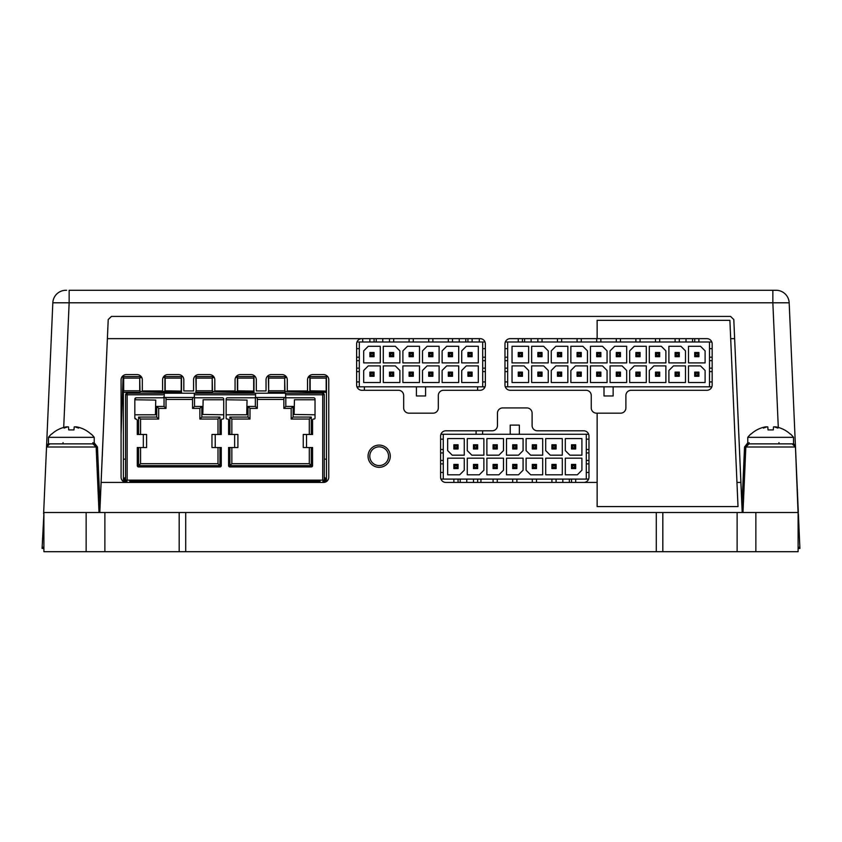 <?xml version="1.0" encoding="UTF-8"?>
<svg xmlns="http://www.w3.org/2000/svg" width="842" height="842" viewBox="0 0 842 842"><rect width="100%" height="100%" fill="white"/><g stroke="black" fill="none" stroke-linecap="round" stroke-linejoin="round"><path stroke-width="1.26" d="M379.174 445.092A11.114 11.114 0 0 0 368.059 456.206A11.114 11.114 0 0 0 379.174 467.321A11.114 11.114 0 0 0 390.278 456.206A11.114 11.114 0 0 0 379.174 445.092M142.319 390.941L162.58 390.941L162.58 379.826A5.231 5.231 0 0 1 167.811 374.595L178.599 374.595A5.231 5.231 0 0 1 183.819 379.826L183.819 390.941L193.565 390.941L193.565 379.826A5.231 5.231 0 0 1 198.786 374.595L209.574 374.595A5.231 5.231 0 0 1 214.805 379.826L214.805 390.941L235.065 390.941L235.065 379.826A5.231 5.231 0 0 1 240.286 374.595L251.074 374.595A5.231 5.231 0 0 1 256.305 379.826L256.305 390.941L266.04 390.941L266.04 379.826A5.231 5.231 0 0 1 271.271 374.595L282.049 374.595A5.231 5.231 0 0 1 287.28 379.826L287.28 390.941L307.541 390.941L307.541 379.826A5.231 5.231 0 0 1 312.771 374.595L323.549 374.595A5.231 5.231 0 0 1 328.78 379.826L328.78 477.203A5.231 5.231 0 0 1 323.549 482.434L126.311 482.434A5.231 5.231 0 0 1 121.08 477.203L121.08 379.826A5.231 5.231 0 0 1 126.311 374.595L137.088 374.595A5.231 5.231 0 0 1 142.319 379.826L142.319 390.941M445.839 430.799L492.233 430.799A5.231 5.231 0 0 0 497.464 425.578L497.464 413.159A5.231 5.231 0 0 1 502.695 407.928L526.882 407.928A5.231 5.231 0 0 1 532.102 413.159L532.102 425.578A5.231 5.231 0 0 0 537.333 430.799L583.738 430.799A5.231 5.231 0 0 1 588.968 436.03L588.968 477.203A5.231 5.231 0 0 1 583.738 482.434L445.839 482.434A5.231 5.231 0 0 1 440.608 477.203L440.608 436.03A5.231 5.231 0 0 1 445.839 430.799M706.933 390.278L631.121 390.278L706.933 390.278A5.231 5.231 0 0 0 712.164 385.057L712.164 343.883A5.231 5.231 0 0 0 706.933 338.652L597.136 338.652L597.136 320.339L729.888 320.339L738.013 506.6L597.136 506.6L597.136 413.159L620.659 413.159A5.231 5.231 0 0 0 625.89 407.928L625.89 395.508A5.231 5.231 0 0 1 631.121 390.278M480.15 390.278L443.545 390.278A5.231 5.231 0 0 0 438.324 395.508L438.324 407.928A5.231 5.231 0 0 1 433.093 413.159L408.907 413.159A5.231 5.231 0 0 1 403.676 407.928L403.676 395.508A5.231 5.231 0 0 0 398.455 390.278L361.85 390.278A5.231 5.231 0 0 1 356.629 385.057L356.629 343.883A5.231 5.231 0 0 1 361.85 338.652L480.15 338.652A5.231 5.231 0 0 1 485.371 343.883L485.371 385.057A5.231 5.231 0 0 1 480.15 390.278M597.136 338.652L510.21 338.652A5.231 5.231 0 0 0 504.979 343.883L504.979 385.057A5.231 5.231 0 0 0 510.21 390.278L586.021 390.278A5.231 5.231 0 0 1 591.252 395.508L591.252 407.928A5.231 5.231 0 0 0 596.483 413.159L597.136 413.159M798.1 512.494L798.1 551.71L43.9 551.71L43.9 512.494M86.137 551.71L86.137 512.494L185.714 512.494L185.714 551.71M662.822 551.71L662.822 512.494L755.863 512.494L755.863 551.71M656.286 551.71L656.286 512.494L185.714 512.494M656.286 512.494L662.822 512.494M179.178 551.71L179.178 512.494M324.275 459.164L326.464 459.164L326.464 376.595L309.867 376.595L326.464 376.595M284.964 393.225L284.964 391.509L326.464 392.34M268.366 393.225L268.366 392.34L284.964 392.34M268.651 378.121L268.651 390.814L284.68 390.814L284.68 378.121L268.651 378.121L268.366 376.595L284.964 376.595L284.964 377.427L286.701 377.427M326.464 481.55L326.464 459.164M268.366 482.434L268.366 481.456M309.867 392.34L309.867 393.225M326.18 390.814L326.18 378.121L310.151 378.121L310.151 390.814L326.464 391.098M310.151 390.814L309.867 391.456L284.964 391.456L284.68 378.121M268.651 390.814L268.366 377.837M268.366 392.34L268.366 391.098M310.151 378.121L309.867 377.469L308.098 377.469M286.722 377.469L284.964 377.837M308.13 377.427L309.867 377.427L309.867 376.595M309.867 377.837L309.867 391.098M322.707 393.225A1.568 1.568 0 0 1 324.275 394.793L322.707 394.793L322.707 393.225L285.617 393.225L285.617 396.487A1.305 1.305 0 0 0 286.922 397.803L313.719 397.803A1.305 1.305 0 0 1 315.024 399.108L315.024 418.064A0.979 0.979 0 0 1 314.045 419.042L313.55 419.042A0.979 0.979 0 0 0 312.571 420.021L312.571 434.461L303.257 434.461L303.257 447.534L312.571 447.534L312.571 465.637A1.305 1.305 0 0 1 311.266 466.942L229.898 466.942A1.305 1.305 0 0 1 228.592 465.637L228.592 447.534L237.907 447.534L237.907 434.461L228.592 434.461L228.592 420.021A0.979 0.979 0 0 0 227.614 419.042L227.119 419.042A0.979 0.979 0 0 1 226.14 418.064L226.14 399.108A1.305 1.305 0 0 1 227.445 397.803L254.242 397.803A1.305 1.305 0 0 0 255.547 396.487L255.547 393.225L285.617 393.225M125.595 482.382L125.595 394.793A1.568 1.568 0 0 1 127.163 393.225L127.163 394.793L164.253 394.793L164.253 393.225L255.547 393.225M127.163 393.225L164.253 393.225M226.14 399.761L247.053 400.087L246.727 414.79L226.14 414.79M229.898 434.461L229.898 417.074L248.032 417.074L248.032 406.423L255.358 406.423L255.358 397.477L285.806 397.477L285.806 406.423L293.132 406.423L293.132 417.074L311.266 417.074L311.266 434.461M315.024 414.79L294.111 414.464L294.437 399.761L315.024 399.761M194.313 393.225L194.313 396.487A1.305 1.305 0 0 0 195.618 397.803L222.414 397.803A1.305 1.305 0 0 1 223.719 399.108L223.719 418.064A0.979 0.979 0 0 1 222.741 419.042L222.256 419.042A0.979 0.979 0 0 0 221.267 420.021L221.267 434.461L211.963 434.461L211.963 447.534L221.267 447.534L221.267 465.637A1.305 1.305 0 0 1 219.962 466.942L138.593 466.942A1.305 1.305 0 0 1 137.288 465.637L137.288 447.534L146.603 447.534L146.603 434.461L137.288 434.461L137.288 420.021L134.836 418.064A0.979 0.979 0 0 0 135.12 418.748M134.836 399.761L155.749 400.087L155.423 414.79L134.836 414.79M135.173 418.8A0.979 0.979 0 0 0 135.815 419.042M138.593 434.461L138.593 417.074L156.728 417.074L156.728 406.423L164.053 406.423L164.053 397.477L194.513 397.477L194.513 406.423L201.827 406.423L201.827 417.074L219.962 417.074L219.962 434.461M223.719 414.79L202.806 414.464L203.132 399.761L223.719 399.761M135.152 398.255A1.305 1.305 0 0 0 134.836 399.108L136.141 397.803A1.305 1.305 0 0 0 135.225 398.182M136.141 397.803L162.938 397.803L164.253 396.487L164.253 394.793M134.836 418.064L134.836 399.108M322.707 393.688A1.568 1.105 0 0 1 324.275 394.793L324.275 480.15L125.595 480.15M311.266 417.074L309.309 419.042L309.309 434.461M293.132 417.074L291.174 419.042L309.309 419.042M293.132 406.423L291.174 408.391L291.174 419.042M285.806 406.423L283.849 408.391L291.174 408.391M285.806 397.477L283.849 397.908L283.849 408.391M255.358 397.477L257.315 397.908L257.315 408.391L255.358 406.423M257.315 399.434L283.849 399.434M248.032 406.423L250 408.391L257.315 408.391M248.032 417.074L250 419.042L250 408.391M229.898 417.074L231.855 419.042L250 419.042M231.855 434.461L231.855 419.042M219.962 417.074L218.004 419.042L218.004 434.461M201.827 417.074L199.87 419.042L218.004 419.042M201.827 406.423L199.87 408.391L199.87 419.042M194.513 406.423L192.544 408.391L199.87 408.391M194.513 397.477L192.544 397.908L192.544 408.391M164.053 397.477L166.011 397.908L166.011 408.391L164.053 406.423M166.011 399.434L192.544 399.434M156.728 406.423L158.696 408.391L166.011 408.391M156.728 417.074L158.696 419.042L158.696 408.391M138.593 417.074L140.561 419.042L158.696 419.042M140.561 434.461L140.561 419.042M125.595 394.793L127.163 394.793L127.163 480.15M324.275 480.15L324.275 482.382M137.288 465.637L138.593 466.942M219.962 466.942L221.267 465.637M228.592 465.637L229.898 466.942M311.266 466.942L312.571 465.637M130.815 480.15L130.815 481.456L319.044 481.456L319.044 480.15M125.595 479.34L124.605 479.34L124.605 482.15L124.605 478.393A0.979 0.979 -117.5 0 1 125.595 477.414A0.979 0.979 0 0 0 124.605 478.393M126.9 480.15L126.9 481.129L125.595 481.129M126.9 482.434L126.9 481.129M325.254 479.34L325.254 482.15L325.254 478.393L325.254 479.34L325.254 478.393L325.254 479.34L324.275 479.34M324.275 477.414A0.979 0.979 117.5 0 1 325.254 478.393A0.979 0.979 0 0 0 324.275 477.414M324.275 481.129L322.97 481.129L322.97 482.434M322.97 481.129L322.97 480.15M219.962 447.534L219.962 465.637L138.593 465.637L138.593 447.534M311.266 447.534L311.266 465.637L229.898 465.637L229.898 447.534M129.836 480.15L129.836 482.434M288.038 481.456L288.038 482.434M236.528 482.434L236.528 481.456M233.266 481.456L233.266 482.434M253.137 481.456L253.137 482.434M213.331 482.434L213.331 481.456M161.832 481.456L161.832 482.434M259.599 481.456L259.599 482.434M243.001 481.456L243.001 482.434M248.358 481.456L248.358 482.434M251.305 482.434L251.305 481.456M264.967 482.434L264.967 481.456M276.208 481.456L276.208 482.434M281.565 482.434L281.565 481.456M289.858 482.434L289.858 481.456M298.163 482.434L298.163 481.456M206.858 482.434L206.858 481.456M193.197 481.456L193.197 482.434M201.501 481.456L201.501 482.434M151.697 481.456L151.697 482.434M168.305 481.456L168.305 482.434M157.054 481.456L157.054 482.434M160.001 482.434L160.001 481.456M184.903 481.456L184.903 482.434M176.599 481.456L176.599 482.434M309.814 481.456L306.056 481.456M305.509 482.434L305.509 481.456M313.55 481.456L313.55 482.434M143.803 481.456L140.056 481.456M136.32 482.434L136.32 481.456M144.35 481.456L144.35 482.434M320.023 480.15L320.023 482.434M138.593 465.637L140.561 463.679L140.561 447.534M219.962 465.637L218.004 463.679L140.561 463.679M218.004 447.534L218.004 463.679M229.898 465.637L231.855 463.679L231.855 447.534M311.266 465.637L309.309 463.679L231.855 463.679M309.309 447.534L309.309 463.679M216.594 482.434L216.594 481.456M196.733 482.434L196.733 481.456M256.663 481.456L256.663 482.434M240.065 481.456L240.065 482.434M267.903 482.434L267.903 481.456M273.261 481.456L273.261 482.434M284.501 482.434L284.501 481.456M292.805 482.434L292.805 481.456M209.805 482.434L209.805 481.456M190.26 481.456L190.26 482.434M198.565 481.456L198.565 482.434M165.358 481.456L165.358 482.434M181.956 481.456L181.956 482.434M173.662 481.456L173.662 482.434M588.611 479.098L440.966 479.098M562.824 482.434L562.824 479.098M569.36 479.098L569.36 482.434M466.752 479.098L466.752 482.434M460.216 482.434L460.216 479.098M464.268 455.185L452.238 455.185L447.67 450.607L447.67 438.577L464.268 438.577L464.268 455.185M464.268 470.215L459.69 474.793L447.67 474.793L447.67 458.185L464.268 458.185L464.268 470.215M467.268 438.577L483.876 438.577L483.876 455.185L471.846 455.185L467.268 450.607L467.268 438.577M503.484 450.607L498.906 455.185L486.876 455.185L486.876 438.577L503.484 438.577L503.484 450.607M486.876 474.793L486.876 458.185L503.484 458.185L503.484 470.215L498.906 474.793L486.876 474.793M523.082 450.607L518.514 455.185L506.484 455.185L506.484 438.577L523.082 438.577L523.082 450.607M523.082 470.215L518.514 474.793L506.484 474.793L506.484 458.185L523.082 458.185L523.082 470.215M526.092 470.215L526.092 458.185L542.69 458.185L542.69 474.793L530.67 474.793L526.092 470.215M562.298 438.577L562.298 455.185L550.279 455.185L545.7 450.607L545.7 438.577L562.298 438.577M562.298 474.793L545.7 474.793L545.7 458.185L562.298 458.185L562.298 474.793M565.308 474.793L565.308 458.185L581.906 458.185L581.906 470.215L577.328 474.793L565.308 474.793M569.887 455.185L565.308 450.607L565.308 438.577L581.906 438.577L581.906 455.185L569.887 455.185M483.876 470.215L479.298 474.793L467.268 474.793L467.268 458.185L483.876 458.185L483.876 470.215M542.69 438.577L542.69 455.185L530.67 455.185L526.092 450.607L526.092 438.577L542.69 438.577M586.285 479.098L586.285 434.272L443.281 434.272L443.281 479.098M440.913 434.272L443.281 434.272M586.285 434.272L588.663 434.272M440.608 460.448L443.281 460.448M440.608 454.07L440.671 452.922M440.671 460.448L440.608 459.3M443.281 452.922L440.608 452.922M443.281 449.491L440.608 449.491M440.608 463.879L443.281 463.879M586.285 449.491L588.968 449.491M586.285 463.879L588.968 463.879M588.968 460.448L586.285 460.448M586.285 452.922L588.968 452.922M440.608 472.436L443.281 472.436M519.356 434.272L519.356 425.115L510.21 425.115L510.21 434.272M588.968 439.166L586.285 439.166M443.281 439.166L440.608 439.166M588.968 454.07L588.905 452.922M588.905 460.448L588.968 459.3M458.059 479.098L458.059 482.434M473.478 479.098L473.478 482.434M477.667 479.098L477.667 482.434M493.086 479.098L493.086 482.434M497.275 479.098L497.275 482.434M512.694 479.098L512.694 482.434M516.883 479.098L516.883 482.434M532.302 479.098L532.302 482.434M536.48 479.098L536.48 482.434M551.91 479.098L551.91 482.434M556.088 479.098L556.088 482.434M571.518 479.098L571.518 482.434M575.696 479.098L575.696 482.434M453.87 479.098L453.87 482.434M458.059 444.787L456.88 445.965L455.048 445.965L453.87 444.787L458.059 444.787L458.059 448.975L453.87 448.975L455.048 447.797L456.88 447.797L458.059 448.975M458.059 464.395L456.88 465.573L455.048 465.573L453.87 464.395L458.059 464.395L458.059 468.584L453.87 468.584L455.048 467.405L456.88 467.405L458.059 468.584M477.667 444.787L476.488 445.965L474.656 445.965L473.478 444.787L477.667 444.787L477.667 448.975L473.478 448.975L474.656 447.797L476.488 447.797L477.667 448.975M497.275 444.787L496.096 445.965L494.265 445.965L493.086 444.787L497.275 444.787L497.275 448.975L493.086 448.975L494.265 447.797L496.096 447.797L497.275 448.975M497.275 464.395L496.096 465.573L494.265 465.573L493.086 464.395L497.275 464.395L497.275 468.584L493.086 468.584L494.265 467.405L496.096 467.405L497.275 468.584M516.883 444.787L515.704 445.965L513.873 445.965L512.694 444.787L516.883 444.787L516.883 448.975L512.694 448.975L513.873 447.797L515.704 447.797L516.883 448.975M516.883 464.395L515.704 465.573L513.873 465.573L512.694 464.395L516.883 464.395L516.883 468.584L512.694 468.584L513.873 467.405L515.704 467.405L516.883 468.584M536.48 464.395L535.312 465.573L533.481 465.573L532.302 464.395L536.48 464.395L536.48 468.584L532.302 468.584L533.481 467.405L535.312 467.405L536.48 468.584M556.088 444.787L554.92 445.965L553.089 445.965L551.91 444.787L556.088 444.787L556.088 448.975L551.91 448.975L553.089 447.797L554.92 447.797L556.088 448.975M556.088 464.395L554.92 465.573L553.089 465.573L551.91 464.395L556.088 464.395L556.088 468.584L551.91 468.584L553.089 467.405L554.92 467.405L556.088 468.584M575.696 464.395L574.518 465.573L572.697 465.573L571.518 464.395L575.696 464.395L575.696 468.584L571.518 468.584L572.697 467.405L574.518 467.405L575.696 468.584M575.696 444.787L574.518 445.965L572.697 445.965L571.518 444.787L575.696 444.787L575.696 448.975L571.518 448.975L572.697 447.797L574.518 447.797L575.696 448.975M477.667 464.395L476.488 465.573L474.656 465.573L473.478 464.395L477.667 464.395L477.667 468.584L473.478 468.584L474.656 467.405L476.488 467.405L477.667 468.584M536.48 444.787L535.312 445.965L533.481 445.965L532.302 444.787L536.48 444.787L536.48 448.975L532.302 448.975L533.481 447.797L535.312 447.797L536.48 448.975M586.285 472.436L588.968 472.436M456.88 445.965L456.88 447.797M456.88 465.573L456.88 467.405M476.488 445.965L476.488 447.797M496.096 445.965L496.096 447.797M496.096 465.573L496.096 467.405M515.704 445.965L515.704 447.797M515.704 465.573L515.704 467.405M535.312 465.573L535.312 467.405M554.92 445.965L554.92 447.797M554.92 465.573L554.92 467.405M574.518 465.573L574.518 467.405M574.518 445.965L574.518 447.797M476.488 465.573L476.488 467.405M535.312 445.965L535.312 447.797M455.048 445.965L455.048 447.797M453.87 444.787L453.87 448.975M455.048 465.573L455.048 467.405M453.87 464.395L453.87 468.584M474.656 445.965L474.656 447.797M473.478 444.787L473.478 448.975M494.265 445.965L494.265 447.797M493.086 444.787L493.086 448.975M494.265 465.573L494.265 467.405M493.086 464.395L493.086 468.584M513.873 445.965L513.873 447.797M512.694 444.787L512.694 448.975M513.873 465.573L513.873 467.405M512.694 464.395L512.694 468.584M533.481 465.573L533.481 467.405M532.302 464.395L532.302 468.584M553.089 445.965L553.089 447.797M551.91 444.787L551.91 448.975M553.089 465.573L553.089 467.405M551.91 464.395L551.91 468.584M572.697 465.573L572.697 467.405M571.518 464.395L571.518 468.584M572.697 445.965L572.697 447.797M571.518 444.787L571.518 448.975M474.656 465.573L474.656 467.405M473.478 464.395L473.478 468.584M533.481 445.965L533.481 447.797M532.302 444.787L532.302 448.975M101.114 482.434L126.311 482.434M583.738 482.434L597.136 482.434M736.961 482.434L740.886 482.434M369.785 456.206A9.378 9.378 0 0 0 379.174 465.584A9.378 9.378 0 0 0 388.551 456.206A9.378 9.378 0 0 0 379.174 446.828A9.378 9.378 0 0 0 369.785 456.206M94.22 437.335L48.468 437.335L48.468 443.871L94.22 443.871L94.22 437.335A29.102 29.102 0 0 0 91.22 434.072L91.22 434.072M48.468 437.335A29.102 29.102 0 0 1 51.467 434.072L51.467 434.072M66.707 427.231A22.05 11.409 145.7 0 1 66.781 427.21A22.05 11.409 145.7 0 0 64.097 428.094A22.05 10.641 -143.8 0 1 65.392 427.21A20.776 10.746 -34.3 0 1 66.844 426.82L66.634 426.799A28.923 28.923 0 0 0 51.741 434.072M67.602 426.82L68.465 426.905L68.728 429.915L73.959 429.915L68.728 429.915L68.465 426.905L67.602 426.82A20.776 10.02 36.2 0 0 66.781 427.21M90.947 434.072A28.923 28.923 0 0 0 76.064 426.799L75.843 426.82A20.776 10.746 34.3 0 1 77.296 427.21A22.05 10.641 143.8 0 1 78.59 428.094A22.05 11.409 -145.7 0 0 75.906 427.21A22.05 11.409 -145.7 0 1 75.98 427.231M73.959 429.915L74.222 426.905L73.959 429.915L74.222 426.905L75.085 426.82A20.776 10.02 -36.2 0 1 75.906 427.21M76.117 427.273L77.296 427.21M66.571 427.273L65.392 427.21M212.479 393.225L212.479 391.509L253.989 392.34L253.989 376.595L237.381 376.595L253.989 376.595M195.881 393.225L195.881 392.34L212.479 392.34M196.165 378.121L196.165 390.814L212.195 390.814L212.195 378.121L196.165 378.121L195.881 376.595L212.479 376.595L212.479 377.427L214.215 377.427M253.989 482.434L253.989 481.456M195.881 482.434L195.881 481.456M237.381 392.34L237.381 393.225M253.989 393.225L253.989 392.34M253.695 390.814L253.695 378.121L237.665 378.121L237.665 390.814L253.989 391.098M237.665 390.814L237.381 391.456L212.479 391.456L212.195 378.121M196.165 390.814L195.881 377.837M195.881 392.34L195.881 391.098M237.665 378.121L237.381 377.469L235.623 377.469M214.247 377.469L212.479 377.837M235.644 377.427L237.381 377.427L237.381 376.595M237.381 377.837L237.381 391.098M734.613 338.652L730.688 338.652M361.85 338.652L107.387 338.652M505.337 341.989L711.806 341.989M531.123 338.652L531.123 341.989M524.587 341.989L524.587 338.652M686.019 341.989L686.019 338.652M692.556 338.652L692.556 341.989M629.679 370.48L634.258 365.902L646.288 365.902L646.288 382.51L629.679 382.51L629.679 370.48M629.679 350.872L634.258 346.294L646.288 346.294L646.288 362.902L629.679 362.902L629.679 350.872M649.287 382.51L649.287 370.48L653.866 365.902L665.885 365.902L665.885 382.51L649.287 382.51M661.317 346.294L665.885 350.872L665.885 362.902L649.287 362.902L649.287 346.294L661.317 346.294M668.895 382.51L668.895 370.48L673.474 365.902L685.493 365.902L685.493 382.51L668.895 382.51M685.493 362.902L668.895 362.902L668.895 346.294L680.925 346.294L685.493 350.872L685.493 362.902M700.533 346.294L705.101 350.872L705.101 362.902L688.503 362.902L688.503 346.294L700.533 346.294M705.101 382.51L688.503 382.51L688.503 365.902L700.533 365.902L705.101 370.48L705.101 382.51M626.68 382.51L610.071 382.51L610.071 365.902L622.101 365.902L626.68 370.48L626.68 382.51M626.68 362.902L610.071 362.902L610.071 350.872L614.649 346.294L626.68 346.294L626.68 362.902M590.474 382.51L590.474 365.902L602.493 365.902L607.071 370.48L607.071 382.51L590.474 382.51M607.071 350.872L607.071 362.902L590.474 362.902L590.474 346.294L602.493 346.294L607.071 350.872M570.865 370.48L575.433 365.902L587.463 365.902L587.463 382.51L570.865 382.51L570.865 370.48M570.865 362.902L570.865 346.294L582.885 346.294L587.463 350.872L587.463 362.902L570.865 362.902M567.855 346.294L567.855 362.902L551.257 362.902L551.257 350.872L555.825 346.294L567.855 346.294M551.257 370.48L555.825 365.902L567.855 365.902L567.855 382.51L551.257 382.51L551.257 370.48M531.649 382.51L531.649 365.902L543.669 365.902L548.247 370.48L548.247 382.51L531.649 382.51M543.669 346.294L548.247 350.872L548.247 362.902L531.649 362.902L531.649 346.294L543.669 346.294M528.639 346.294L528.639 362.902L512.041 362.902L512.041 346.294L528.639 346.294M524.071 365.902L528.639 370.48L528.639 382.51L512.041 382.51L512.041 365.902L524.071 365.902M507.663 341.989L507.663 386.815L709.49 386.815L709.49 341.989M711.858 386.815L709.49 386.815M507.663 386.815L505.295 386.815M712.164 360.639L709.49 360.639M712.164 367.017L712.1 368.165M712.1 360.639L712.164 361.786M709.49 368.165L712.164 368.165M709.49 371.596L712.164 371.596M712.164 357.208L709.49 357.208M507.663 371.596L504.979 371.596M507.663 357.208L504.979 357.208M504.979 360.639L507.663 360.639M507.663 368.165L504.979 368.165M712.164 348.651L709.49 348.651M603.998 386.815L603.998 395.972L613.144 395.972L613.144 386.815M504.979 381.921L507.663 381.921M709.49 381.921L712.164 381.921M504.979 367.017L505.042 368.165M505.042 360.639L504.979 361.786M694.713 341.989L694.713 338.652M679.284 341.989L679.284 338.652M675.105 341.989L675.105 338.652M659.686 341.989L659.686 338.652M655.497 341.989L655.497 338.652M640.078 341.989L640.078 338.652M635.889 341.989L635.889 338.652M620.47 341.989L620.47 338.652M616.281 341.989L616.281 338.652M600.862 341.989L600.862 338.652M596.673 341.989L596.673 338.652M581.254 341.989L581.254 338.652M577.075 341.989L577.075 338.652M561.646 341.989L561.646 338.652M557.467 341.989L557.467 338.652M542.038 341.989L542.038 338.652M537.859 341.989L537.859 338.652M522.429 341.989L522.429 338.652M518.251 341.989L518.251 338.652M698.892 341.989L698.892 338.652M635.889 376.3L637.068 375.122L638.899 375.122L640.078 376.3L635.889 376.3L635.889 372.111L640.078 372.111L638.899 373.29L637.068 373.29L635.889 372.111M635.889 356.692L637.068 355.513L638.899 355.513L640.078 356.692L635.889 356.692L635.889 352.503L640.078 352.503L638.899 353.682L637.068 353.682L635.889 352.503M655.497 376.3L656.676 375.122L658.507 375.122L659.686 376.3L655.497 376.3L655.497 372.111L659.686 372.111L658.507 373.29L656.676 373.29L655.497 372.111M655.497 356.692L656.676 355.513L658.507 355.513L659.686 356.692L655.497 356.692L655.497 352.503L659.686 352.503L658.507 353.682L656.676 353.682L655.497 352.503M675.105 376.3L676.284 375.122L678.115 375.122L679.284 376.3L675.105 376.3L675.105 372.111L679.284 372.111L678.115 373.29L676.284 373.29L675.105 372.111M675.105 356.692L676.284 355.513L678.115 355.513L679.284 356.692L675.105 356.692L675.105 352.503L679.284 352.503L678.115 353.682L676.284 353.682L675.105 352.503M694.713 356.692L695.892 355.513L697.723 355.513L698.892 356.692L694.713 356.692L694.713 352.503L698.892 352.503L697.723 353.682L695.892 353.682L694.713 352.503M694.713 376.3L695.892 375.122L697.723 375.122L698.892 376.3L694.713 376.3L694.713 372.111L698.892 372.111L697.723 373.29L695.892 373.29L694.713 372.111M616.281 376.3L617.46 375.122L619.291 375.122L620.47 376.3L616.281 376.3L616.281 372.111L620.47 372.111L619.291 373.29L617.46 373.29L616.281 372.111M616.281 356.692L617.46 355.513L619.291 355.513L620.47 356.692L616.281 356.692L616.281 352.503L620.47 352.503L619.291 353.682L617.46 353.682L616.281 352.503M596.673 376.3L597.852 375.122L599.683 375.122L600.862 376.3L596.673 376.3L596.673 372.111L600.862 372.111L599.683 373.29L597.852 373.29L596.673 372.111M596.673 356.692L597.852 355.513L599.683 355.513L600.862 356.692L596.673 356.692L596.673 352.503L600.862 352.503L599.683 353.682L597.852 353.682L596.673 352.503M577.075 376.3L578.243 375.122L580.075 375.122L581.254 376.3L577.075 376.3L577.075 372.111L581.254 372.111L580.075 373.29L578.243 373.29L577.075 372.111M577.075 356.692L578.243 355.513L580.075 355.513L581.254 356.692L577.075 356.692L577.075 352.503L581.254 352.503L580.075 353.682L578.243 353.682L577.075 352.503M557.467 356.692L558.635 355.513L560.467 355.513L561.646 356.692L557.467 356.692L557.467 352.503L561.646 352.503L560.467 353.682L558.635 353.682L557.467 352.503M557.467 376.3L558.635 375.122L560.467 375.122L561.646 376.3L557.467 376.3L557.467 372.111L561.646 372.111L560.467 373.29L558.635 373.29L557.467 372.111M537.859 376.3L539.038 375.122L540.859 375.122L542.038 376.3L537.859 376.3L537.859 372.111L542.038 372.111L540.859 373.29L539.038 373.29L537.859 372.111M537.859 356.692L539.038 355.513L540.859 355.513L542.038 356.692L537.859 356.692L537.859 352.503L542.038 352.503L540.859 353.682L539.038 353.682L537.859 352.503M518.251 356.692L519.43 355.513L521.261 355.513L522.429 356.692L518.251 356.692L518.251 352.503L522.429 352.503L521.261 353.682L519.43 353.682L518.251 352.503M518.251 376.3L519.43 375.122L521.261 375.122L522.429 376.3L518.251 376.3L518.251 372.111L522.429 372.111L521.261 373.29L519.43 373.29L518.251 372.111M507.663 348.651L504.979 348.651M637.068 375.122L637.068 373.29M637.068 355.513L637.068 353.682M656.676 375.122L656.676 373.29M656.676 355.513L656.676 353.682M676.284 375.122L676.284 373.29M676.284 355.513L676.284 353.682M695.892 355.513L695.892 353.682M695.892 375.122L695.892 373.29M617.46 375.122L617.46 373.29M617.46 355.513L617.46 353.682M597.852 375.122L597.852 373.29M597.852 355.513L597.852 353.682M578.243 375.122L578.243 373.29M578.243 355.513L578.243 353.682M558.635 355.513L558.635 353.682M558.635 375.122L558.635 373.29M539.038 375.122L539.038 373.29M539.038 355.513L539.038 353.682M519.43 355.513L519.43 353.682M519.43 375.122L519.43 373.29M638.899 375.122L638.899 373.29M640.078 376.3L640.078 372.111M638.899 355.513L638.899 353.682M640.078 356.692L640.078 352.503M658.507 375.122L658.507 373.29M659.686 376.3L659.686 372.111M658.507 355.513L658.507 353.682M659.686 356.692L659.686 352.503M678.115 375.122L678.115 373.29M679.284 376.3L679.284 372.111M678.115 355.513L678.115 353.682M679.284 356.692L679.284 352.503M697.723 355.513L697.723 353.682M698.892 356.692L698.892 352.503M697.723 375.122L697.723 373.29M698.892 376.3L698.892 372.111M619.291 375.122L619.291 373.29M620.47 376.3L620.47 372.111M619.291 355.513L619.291 353.682M620.47 356.692L620.47 352.503M599.683 375.122L599.683 373.29M600.862 376.3L600.862 372.111M599.683 355.513L599.683 353.682M600.862 356.692L600.862 352.503M580.075 375.122L580.075 373.29M581.254 376.3L581.254 372.111M580.075 355.513L580.075 353.682M581.254 356.692L581.254 352.503M560.467 355.513L560.467 353.682M561.646 356.692L561.646 352.503M560.467 375.122L560.467 373.29M561.646 376.3L561.646 372.111M540.859 375.122L540.859 373.29M542.038 376.3L542.038 372.111M540.859 355.513L540.859 353.682M542.038 356.692L542.038 352.503M521.261 355.513L521.261 353.682M522.429 356.692L522.429 352.503M521.261 375.122L521.261 373.29M522.429 376.3L522.429 372.111M356.629 371.596L359.302 371.596M356.629 357.208L359.302 357.208M356.629 348.651L359.302 348.651L359.302 341.989L356.976 341.989M467.931 341.989L467.931 338.652M472.109 341.989L472.109 338.652M485.066 386.815L482.698 386.815L482.698 341.989L359.302 341.989M482.698 341.989L485.024 341.989M448.323 338.652L448.323 341.989M452.501 338.652L452.501 341.989M482.698 386.815L359.302 386.815L359.302 381.921L356.629 381.921M356.934 386.815L359.302 386.815M359.302 348.651L359.302 381.921M356.629 368.165L359.302 368.165M356.682 368.165L356.629 367.017M356.682 360.639L356.629 361.786M356.629 360.639L359.302 360.639M458.711 382.51L458.711 365.902L446.681 365.902L442.113 370.48L442.113 382.51L458.711 382.51M442.113 350.872L442.113 362.902L458.711 362.902L458.711 346.294L446.681 346.294L442.113 350.872M439.103 382.51L439.103 365.902L427.073 365.902L422.505 370.48L422.505 382.51L439.103 382.51M439.103 362.902L439.103 346.294L427.073 346.294L422.505 350.872L422.505 362.902L439.103 362.902M402.897 350.872L402.897 362.902L419.495 362.902L419.495 346.294L407.475 346.294L402.897 350.872M419.495 382.51L419.495 365.902L402.897 365.902L402.897 382.51L419.495 382.51M399.887 370.48L395.319 365.902L383.289 365.902L383.289 382.51L399.887 382.51L399.887 370.48M383.289 362.902L399.887 362.902L399.887 350.872L395.319 346.294L383.289 346.294L383.289 362.902M461.721 370.48L461.721 382.51L478.319 382.51L478.319 365.902L466.289 365.902L461.721 370.48M461.721 350.872L461.721 362.902L478.319 362.902L478.319 346.294L466.289 346.294L461.721 350.872M363.681 350.872L363.681 362.902L380.279 362.902L380.279 346.294L368.259 346.294L363.681 350.872M380.279 382.51L380.279 365.902L368.259 365.902L363.681 370.48L363.681 382.51L380.279 382.51M482.698 348.651L485.371 348.651M482.698 357.208L485.371 357.208M482.698 381.921L485.371 381.921M485.371 360.639L482.698 360.639M485.318 360.639L485.371 361.786M485.318 368.165L485.371 367.017M485.371 368.165L482.698 368.165M482.698 371.596L485.371 371.596M369.891 376.3L369.891 372.111L371.069 373.29L372.901 373.29L372.901 375.122L371.069 375.122L369.891 376.3L374.069 376.3L372.901 375.122M371.069 375.122L371.069 373.29M372.901 373.29L374.069 372.111L374.069 376.3M369.891 372.111L374.069 372.111M371.069 353.682L371.069 355.513L369.891 356.692L369.891 352.503L371.069 353.682L372.901 353.682L372.901 355.513L374.069 356.692L374.069 352.503L372.901 353.682M371.069 355.513L372.901 355.513M369.891 352.503L374.069 352.503M369.891 356.692L374.069 356.692M467.931 356.692L467.931 352.503L469.099 353.682L470.931 353.682L470.931 355.513L472.109 356.692L467.931 356.692L469.099 355.513L469.099 353.682M469.099 355.513L470.931 355.513M470.931 353.682L472.109 352.503L472.109 356.692M467.931 352.503L472.109 352.503M467.931 376.3L467.931 372.111L469.099 373.29L470.931 373.29L470.931 375.122L472.109 376.3L467.931 376.3L469.099 375.122L469.099 373.29M469.099 375.122L470.931 375.122M470.931 373.29L472.109 372.111L472.109 376.3M467.931 372.111L472.109 372.111M390.677 353.682L390.677 355.513L389.499 356.692L389.499 352.503L390.677 353.682L392.509 353.682L392.509 355.513L393.677 356.692L393.677 352.503L392.509 353.682M390.677 355.513L392.509 355.513M389.499 352.503L393.677 352.503M389.499 356.692L393.677 356.692M389.499 376.3L389.499 372.111L390.677 373.29L392.509 373.29L392.509 375.122L390.677 375.122L389.499 376.3L393.677 376.3L392.509 375.122M390.677 375.122L390.677 373.29M392.509 373.29L393.677 372.111L393.677 376.3M389.499 372.111L393.677 372.111M409.107 376.3L409.107 372.111L410.286 373.29L412.106 373.29L412.106 375.122L410.286 375.122L409.107 376.3L413.285 376.3L412.106 375.122M410.286 375.122L410.286 373.29M412.106 373.29L413.285 372.111L413.285 376.3M409.107 372.111L413.285 372.111M410.286 353.682L410.286 355.513L409.107 356.692L409.107 352.503L410.286 353.682L412.106 353.682L412.106 355.513L413.285 356.692L413.285 352.503L412.106 353.682M410.286 355.513L412.106 355.513M409.107 352.503L413.285 352.503M409.107 356.692L413.285 356.692M429.894 353.682L429.894 355.513L428.715 356.692L428.715 352.503L429.894 353.682L431.714 353.682L431.714 355.513L432.893 356.692L432.893 352.503L431.714 353.682M429.894 355.513L431.714 355.513M428.715 352.503L432.893 352.503M428.715 356.692L432.893 356.692M428.715 376.3L428.715 372.111L429.894 373.29L431.714 373.29L431.714 375.122L429.894 375.122L428.715 376.3L432.893 376.3L431.714 375.122M429.894 375.122L429.894 373.29M431.714 373.29L432.893 372.111L432.893 376.3M428.715 372.111L432.893 372.111M449.491 353.682L449.491 355.513L448.323 356.692L448.323 352.503L449.491 353.682L451.323 353.682L451.323 355.513L452.501 356.692L452.501 352.503L451.323 353.682M449.491 355.513L451.323 355.513M448.323 352.503L452.501 352.503M448.323 356.692L452.501 356.692M448.323 376.3L448.323 372.111L449.491 373.29L451.323 373.29L451.323 375.122L449.491 375.122L448.323 376.3L452.501 376.3L451.323 375.122M449.491 375.122L449.491 373.29M451.323 373.29L452.501 372.111L452.501 376.3M448.323 372.111L452.501 372.111M416.422 386.815L416.422 395.972L425.578 395.972L425.578 386.815M369.891 341.989L369.891 338.652M374.069 341.989L374.069 338.652M389.499 338.652L389.499 341.989M393.677 338.652L393.677 341.989M409.107 338.652L409.107 341.989M413.285 338.652L413.285 341.989M428.715 338.652L428.715 341.989M432.893 338.652L432.893 341.989M459.237 341.989L459.237 338.652M465.773 341.989L465.773 338.652M382.763 341.989L382.763 338.652M376.227 341.989L376.227 338.652M66.602 290.29L65.886 290.29A13.072 13.072 0 0 0 52.825 302.794L69.149 302.794L63.708 427.441M364.439 390.278L364.323 386.815L364.439 390.278M362.755 341.989L362.639 338.652L362.755 341.989M778.292 427.441L772.851 302.794L789.175 302.794A13.072 13.072 0 0 0 776.113 290.29L69.149 290.29L69.149 302.794L772.851 302.794L772.851 290.29M43.9 548.447L42.1 548.447L42.153 547.195L43.9 547.195M43.9 513.746L42.153 547.195M43.616 513.746L52.825 302.794M748.812 512.494L798.332 512.494L795.469 446.997L798.1 513.746M789.175 302.794L795.469 446.997L794.638 444.965M798.1 547.195L799.847 547.195L798.384 513.746M799.847 547.195L799.9 548.447L798.1 548.447M93.188 512.494L43.668 512.494M742.234 512.494L733.803 319.539L742.191 512.494M99.809 512.494L108.218 319.539L99.766 512.494M730.54 316.413L733.803 319.539L730.519 316.413L111.46 316.413L108.218 319.539L111.46 316.413M476.025 434.272L476.151 430.799L476.025 434.272M477.561 390.278L477.677 386.815L477.561 390.278M479.245 341.989L479.361 338.652L479.245 341.989M741.949 506.116L744.538 446.997L745.844 446.997A3.263 3.263 0 0 1 749.106 443.871L745.844 446.997L742.981 512.494M94.22 442.818L97.461 446.997L96.156 446.997L99.019 512.494M793.532 443.376L795.469 446.997A3.263 3.263 0 0 0 792.206 443.871L795.469 446.997L745.844 446.997M46.626 446.218L48.468 443.376M96.156 446.997A3.263 3.263 0 0 0 92.894 443.871L96.156 446.997L46.531 446.997L49.794 443.871L46.531 446.997A3.263 3.263 0 0 1 49.794 443.871M794.659 444.986L795.111 445.639A3.263 3.263 0 0 0 792.206 443.871M123.406 481.55L123.406 459.164L125.595 459.164M140.004 393.225L140.004 391.509L181.504 392.34L181.504 376.595L164.906 376.595L181.504 376.595M123.406 459.164L123.406 392.34L140.004 392.34M123.69 378.121L123.69 390.814L139.719 390.814L139.719 378.121L123.69 378.121L123.406 376.595L140.004 376.595L140.004 377.427L141.74 377.427M181.504 482.434L181.504 481.456M164.906 392.34L164.906 393.225M181.504 393.225L181.504 392.34M181.219 390.814L181.219 378.121L165.19 378.121L165.19 390.814L181.504 391.098M165.19 390.814L164.906 391.456L140.004 391.456L139.719 378.121M123.69 390.814L123.406 377.837M123.406 392.34L123.406 391.098M165.19 378.121L164.906 377.469L163.137 377.469M141.761 377.469L140.004 377.837M163.169 377.427L164.906 377.427L164.906 376.595M164.906 377.837L164.906 391.098M793.532 437.335L747.78 437.335L747.78 443.871L793.532 443.871L793.532 437.335A29.102 29.102 0 0 0 790.533 434.072L790.533 434.072M747.78 437.335A29.102 29.102 0 0 1 750.78 434.072L750.78 434.072M766.02 427.231A22.05 11.409 145.7 0 1 766.094 427.21A22.05 11.409 145.7 0 0 763.41 428.094A22.05 10.641 -143.8 0 1 764.704 427.21A20.776 10.746 -34.3 0 1 766.157 426.82L765.936 426.799A28.923 28.923 0 0 0 751.053 434.072M768.041 429.915L767.778 426.905L768.041 429.915L773.272 429.915L768.041 429.915L767.778 426.905L766.915 426.82A20.776 10.02 36.2 0 0 766.094 427.21M790.259 434.072A28.923 28.923 0 0 0 775.366 426.799L775.156 426.82A20.776 10.746 34.3 0 1 776.608 427.21A22.05 10.641 143.8 0 1 777.903 428.094A22.05 11.409 -145.7 0 0 775.219 427.21A22.05 11.409 -145.7 0 1 775.293 427.231M767.778 426.905L766.915 426.82M773.272 429.915L773.535 426.905L773.272 429.915L773.535 426.905L774.398 426.82A20.776 10.02 -36.2 0 1 775.219 427.21M775.429 427.273L776.608 427.21M765.883 427.273L764.704 427.21M625.89 407.928L625.89 395.508M104.882 512.494L104.882 551.71M737.118 551.71L737.118 512.494M126.047 393.688L127.163 394.793M285.617 394.793L322.707 394.793L322.707 480.15M194.313 394.793L255.547 394.793M143.329 447.534L143.329 434.461M306.53 434.461L306.53 447.534M234.634 447.534L234.634 434.461M215.226 434.461L215.226 447.534M97.461 446.997L100.051 506.116M744.538 446.997L747.78 442.818M484.213 386.815L484.161 388.415M482.677 430.799L482.55 434.272M480.993 479.098L480.877 482.434M357.839 388.415L357.787 386.815M123.121 375.679L121.08 434.188M63.045 442.629L63.045 443.871M92.894 442.629L92.894 443.871M749.106 442.629L749.106 443.871M778.955 442.629L778.955 443.871M268.366 376.595L284.964 376.595M298.784 481.456L298.784 482.434M318.392 481.456L318.392 482.434M131.468 481.456L131.468 482.434M151.076 481.456L151.076 482.434M195.881 376.595L212.479 376.595M47.299 445.029L46.889 445.639M123.406 376.595L140.004 376.595"/></g></svg>
